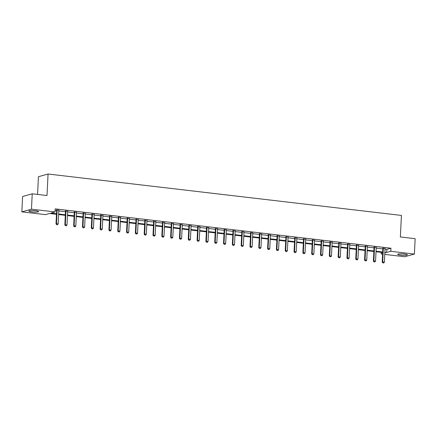 <?xml version="1.0" encoding="UTF-8"?>
<svg xmlns="http://www.w3.org/2000/svg" width="437" height="437" viewBox="0 0 437 437"><rect width="100%" height="100%" fill="white"/><g stroke="black" fill="none" stroke-linecap="round" stroke-linejoin="round"><path stroke-width="0.66" d="M35.752 210.787A4.856 0.732 2.8 0 1 38.576 211.59A4.856 0.732 2.8 0 1 31.699 211.923A4.856 0.732 2.8 0 1 28.875 211.115A4.856 0.732 2.8 0 1 35.752 210.787M404.553 254.012A4.856 0.732 2.8 0 1 407.377 254.815A4.856 0.732 2.8 0 1 400.494 255.148A4.856 0.732 2.8 0 1 397.67 254.339A4.856 0.732 2.8 0 1 404.553 254.012M37.566 194.432L38.434 176.706L48.059 174.013L401.423 215.43L400.374 236.952L415.15 238.684L414.396 254.061L404.777 256.754L384.751 254.405M382.599 254.154L381.179 253.99L382.626 253.586M381.261 252.362L381.179 253.99M56.493 214.294L49.567 213.485L45.443 214.638L21.85 211.874L31.475 209.181L55.067 211.945L50.943 213.098L56.515 213.753M31.475 209.181L32.223 193.804L22.604 196.497L21.85 211.874M67.686 211.29L65.457 211.076M85.319 213.354L83.09 213.141M102.952 215.419L100.723 215.212M120.585 217.489L118.356 217.276M138.218 219.554L135.989 219.341M155.845 221.619L153.616 221.412M173.478 223.689L171.249 223.476M191.111 225.754L188.882 225.541M208.744 227.819L206.515 227.611M226.371 229.889L224.143 229.676M244.004 231.954L241.776 231.741M261.637 234.019L259.409 233.811M279.27 236.089L277.042 235.876M296.898 238.154L294.669 237.941M314.531 240.219L312.302 240.011M332.164 242.289L329.935 242.076M349.797 244.354L347.568 244.141M367.43 246.419L365.201 246.206M385.057 248.489L382.828 248.276M55.138 210.497L56.668 210.678M58.82 210.929L65.484 211.71M67.637 211.961L74.301 212.743M76.453 212.994L83.117 213.775M85.27 214.026L91.934 214.807M94.086 215.064L100.745 215.845M102.903 216.097L109.561 216.878M111.719 217.129L118.378 217.91M120.536 218.161L127.194 218.942M129.352 219.194L136.011 219.975M138.163 220.226L144.827 221.007M146.979 221.264L153.644 222.04M155.796 222.296L162.46 223.078M164.612 223.329L171.277 224.11M173.429 224.361L180.088 225.142M182.245 225.394L188.904 226.175M191.062 226.426L197.721 227.207M199.878 227.464L206.537 228.24M208.689 228.496L215.354 229.278M217.506 229.529L224.17 230.31M226.322 230.561L232.987 231.342M235.139 231.594L241.803 232.375M243.955 232.626L250.614 233.407M252.772 233.658L259.431 234.44M261.588 234.696L268.247 235.477M270.405 235.729L277.063 236.51M279.221 236.761L285.88 237.542M288.032 237.794L294.696 238.575M296.849 238.826L303.513 239.607M305.665 239.858L312.329 240.64M314.482 240.896L321.146 241.677M323.298 241.929L329.957 242.71M332.115 242.961L338.773 243.742M340.931 243.993L347.59 244.775M349.747 245.026L356.406 245.807M358.564 246.058L365.223 246.839M367.375 247.096L374.039 247.872M376.191 248.129L382.856 248.91M385.008 249.161L386.832 249.374L390.957 248.221L55.22 208.87L55.067 211.945M376.241 247.451L374.012 247.244M358.613 245.386L356.384 245.173M340.98 243.322L338.751 243.109M323.347 241.251L321.119 241.044M305.714 239.186L303.486 238.973M288.087 237.122L285.858 236.909M270.454 235.051L268.225 234.844M252.821 232.987L250.592 232.774M235.188 230.922L232.959 230.709M217.555 228.851L215.326 228.644M199.928 226.787L197.699 226.574M182.295 224.722L180.066 224.509M164.662 222.657L162.433 222.444M147.029 220.587L144.8 220.374M129.401 218.522L127.172 218.309M111.768 216.457L109.54 216.244M94.135 214.387L91.907 214.179M76.502 212.322L74.274 212.109M58.875 210.257L56.646 210.044M32.223 193.804L47.005 195.536L48.059 174.013M390.957 248.221L390.804 251.297L414.396 254.061M384.822 252.968L385.303 252.837L384.833 252.777M382.675 252.526L376.017 251.745M373.859 251.493L367.2 250.712M365.048 250.461L358.384 249.68M356.231 249.429L349.567 248.648M347.415 248.396L340.751 247.615M338.599 247.358L331.934 246.577M329.782 246.326L323.123 245.545M320.966 245.294L314.307 244.512M312.149 244.261L305.49 243.48M303.333 243.229L296.674 242.448M294.522 242.196L287.857 241.415M285.705 241.158L279.041 240.383M276.889 240.126L270.224 239.345M268.072 239.094L261.408 238.312M259.256 238.061L252.597 237.28M250.439 237.029L243.78 236.248M241.623 235.996L234.964 235.215M232.806 234.959L226.148 234.183M223.99 233.926L217.331 233.145M215.179 232.894L208.515 232.113M206.362 231.861L199.698 231.08M197.546 230.829L190.882 230.048M188.729 229.796L182.065 229.015M179.913 228.764L173.254 227.983M171.096 227.726L164.438 226.945M162.28 226.694L155.621 225.913M153.463 225.661L146.805 224.88M144.647 224.629L137.988 223.848M135.836 223.597L129.172 222.815M127.02 222.564L120.355 221.783M118.203 221.526L111.539 220.745M109.387 220.494L102.722 219.713M100.57 219.461L93.911 218.68M91.754 218.429L85.095 217.648M82.937 217.397L76.278 216.615M74.121 216.364L67.462 215.583M65.31 215.326L58.645 214.551M384.86 252.236L386.679 252.449L390.804 251.297M58.673 214.004L65.332 214.786M67.489 215.037L74.148 215.818M76.306 216.069L82.964 216.85M85.122 217.102L91.781 217.883M93.933 218.139L100.597 218.915M102.75 219.172L109.414 219.953M111.566 220.204L118.23 220.985M120.383 221.237L127.047 222.018M129.199 222.269L135.858 223.05M138.016 223.302L144.674 224.083M146.832 224.334L153.491 225.115M155.648 225.372L162.307 226.153M164.465 226.404L171.124 227.185M173.276 227.437L179.94 228.218M182.092 228.469L188.757 229.25M190.909 229.501L197.573 230.283M199.725 230.534L206.39 231.315M208.542 231.572L215.201 232.353M217.358 232.604L224.017 233.385M226.175 233.637L232.834 234.418M234.991 234.669L241.65 235.45M243.802 235.701L250.467 236.483M252.619 236.734L259.283 237.515M261.435 237.772L268.1 238.547M270.252 238.804L276.916 239.585M279.068 239.837L285.732 240.618M287.885 240.869L294.543 241.65M296.701 241.901L303.36 242.682M305.518 242.934L312.176 243.715M314.334 243.972L320.993 244.747M323.145 245.004L329.809 245.785M331.962 246.036L338.626 246.818M340.778 247.069L347.442 247.85M349.595 248.101L356.259 248.882M358.411 249.134L365.07 249.915M367.227 250.166L373.886 250.947M376.044 251.204L382.703 251.985M386.832 249.374L386.679 252.449M382.867 262.866L383.713 262.965L382.867 262.866L382.675 261.965L382.211 262.096L382.872 248.566A0.623 0.563 74.4 0 0 382.856 248.374L382.779 248.052M385.128 248.287L385.068 248.451A0.623 0.563 74.4 0 0 385.035 248.631L384.374 262.162L382.675 261.965L383.342 248.435A0.623 0.563 74.4 0 0 383.32 248.243L383.282 248.069M383.713 262.965L384.374 262.162M382.211 262.096L382.79 262.888M374.05 261.834L374.897 261.932L374.05 261.834L373.864 260.933L373.395 261.064L374.056 247.533A0.623 0.563 74.4 0 0 374.039 247.342L373.963 247.02M376.312 247.255L376.257 247.418A0.623 0.563 74.4 0 0 376.219 247.599L375.558 261.129L373.864 260.933L374.525 247.402A0.623 0.563 74.4 0 0 374.504 247.211L374.465 247.036M374.897 261.932L375.558 261.129M373.395 261.064L373.974 261.856M365.234 260.802L366.086 260.9L365.234 260.802L365.048 259.9L364.578 260.031L365.239 246.501A0.623 0.563 74.4 0 0 365.223 246.31L365.146 245.987M367.495 246.222L367.441 246.381A0.623 0.563 74.4 0 0 367.402 246.566L366.741 260.097L365.048 259.9L365.709 246.37A0.623 0.563 74.4 0 0 365.693 246.178L365.649 246.004M366.086 260.9L366.741 260.097M364.578 260.031L365.157 260.823M356.417 259.769L357.269 259.868L356.417 259.769L356.231 258.862L355.762 258.994L356.423 245.463A0.623 0.563 74.4 0 0 356.406 245.277L356.33 244.949M358.679 245.184L358.624 245.348A0.623 0.563 74.4 0 0 358.586 245.534L357.925 259.065L356.231 258.862L356.892 245.332A0.623 0.563 74.4 0 0 356.876 245.146L356.832 244.971M357.269 259.868L357.925 259.065M355.762 258.994L356.341 259.791M347.606 258.737L348.453 258.835L347.606 258.737L347.415 257.83L346.945 257.961L347.606 244.43A0.623 0.563 74.4 0 0 347.59 244.245L347.513 243.917M349.862 244.152L349.808 244.316A0.623 0.563 74.4 0 0 349.769 244.502L349.108 258.032L347.415 257.83L348.076 244.299A0.623 0.563 74.4 0 0 348.06 244.114L348.016 243.939M348.453 258.835L349.108 258.032M346.945 257.961L347.524 258.759M338.79 257.704L339.636 257.803L338.79 257.704L338.599 256.798L338.129 256.929L338.79 243.398A0.623 0.563 74.4 0 0 338.773 243.207L338.697 242.885M341.051 243.119L340.991 243.283A0.623 0.563 74.4 0 0 340.953 243.469L340.292 256.994L338.599 256.798L339.259 243.267A0.623 0.563 74.4 0 0 339.243 243.076L339.199 242.901M339.636 257.803L340.292 256.994M338.129 256.929L338.708 257.726M329.973 256.666L330.82 256.77L329.973 256.666L329.782 255.765L329.312 255.896L329.979 242.366A0.623 0.563 74.4 0 0 329.957 242.174L329.88 241.852M332.235 242.087L332.175 242.251A0.623 0.563 74.4 0 0 332.142 242.431L331.475 255.962L329.782 255.765L330.443 242.235A0.623 0.563 74.4 0 0 330.427 242.043L330.383 241.869M330.82 256.77L331.475 255.962M329.312 255.896L329.897 256.688M321.157 255.634L322.003 255.732L321.157 255.634L320.966 254.733L320.501 254.864L321.162 241.333A0.623 0.563 74.4 0 0 321.14 241.142L321.064 240.82M323.418 241.055L323.358 241.219A0.623 0.563 74.4 0 0 323.325 241.399L322.664 254.929L320.966 254.733L321.627 241.202A0.623 0.563 74.4 0 0 321.61 241.011L321.572 240.836M322.003 255.732L322.664 254.929M320.501 254.864L321.08 255.656M312.34 254.602L313.187 254.7L312.34 254.602L312.149 253.7L311.685 253.831L312.346 240.301A0.623 0.563 74.4 0 0 312.329 240.11L312.253 239.787M314.602 240.022L314.542 240.181A0.623 0.563 74.4 0 0 314.509 240.366L313.848 253.897L312.149 253.7L312.81 240.17A0.623 0.563 74.4 0 0 312.794 239.979L312.755 239.804M313.187 254.7L313.848 253.897M311.685 253.831L312.264 254.624M303.524 253.569L304.371 253.668L303.524 253.569L303.333 252.662L302.868 252.794L303.529 239.263A0.623 0.563 74.4 0 0 303.513 239.077L303.436 238.749M305.785 238.984L305.725 239.148A0.623 0.563 74.4 0 0 305.692 239.334L305.031 252.865L303.333 252.662L303.999 239.137A0.623 0.563 74.4 0 0 303.977 238.946L303.939 238.771M304.371 253.668L305.031 252.865M302.868 252.794L303.447 253.591M294.707 252.537L295.554 252.635L294.707 252.537L294.522 251.63L294.052 251.761L294.713 238.231A0.623 0.563 74.4 0 0 294.696 238.045L294.62 237.717M296.969 237.952L296.914 238.116A0.623 0.563 74.4 0 0 296.876 238.302L296.215 251.832L294.522 251.63L295.183 238.099A0.623 0.563 74.4 0 0 295.161 237.914L295.122 237.739M295.554 252.635L296.215 251.832M294.052 251.761L294.631 252.559M285.891 251.504L286.743 251.603L285.891 251.504L285.705 250.598L285.235 250.729L285.896 237.198A0.623 0.563 74.4 0 0 285.88 237.007L285.803 236.685M288.152 236.92L288.098 237.083A0.623 0.563 74.4 0 0 288.059 237.269L287.399 250.794L285.705 250.598L286.366 237.067A0.623 0.563 74.4 0 0 286.35 236.876L286.306 236.701M286.743 251.603L287.399 250.794M285.235 250.729L285.814 251.526M277.08 250.467L277.927 250.57L277.08 250.467L276.889 249.565L276.419 249.696L277.08 236.166A0.623 0.563 74.4 0 0 277.063 235.975L276.987 235.652M279.336 235.887L279.281 236.051A0.623 0.563 74.4 0 0 279.243 236.231L278.582 249.762L276.889 249.565L277.55 236.035A0.623 0.563 74.4 0 0 277.533 235.843L277.49 235.669M277.927 250.57L278.582 249.762M276.419 249.696L276.998 250.488M268.263 249.434L269.11 249.532L268.263 249.434L268.072 248.533L267.602 248.664L268.263 235.133A0.623 0.563 74.4 0 0 268.247 234.942L268.171 234.62M270.525 234.855L270.465 235.019A0.623 0.563 74.4 0 0 270.427 235.199L269.766 248.729L268.072 248.533L268.733 235.002A0.623 0.563 74.4 0 0 268.717 234.811L268.673 234.636M269.11 249.532L269.766 248.729M267.602 248.664L268.181 249.456M259.447 248.402L260.294 248.5L259.447 248.402L259.256 247.5L258.786 247.632L259.447 234.101A0.623 0.563 74.4 0 0 259.431 233.91L259.354 233.587M261.708 233.822L261.648 233.986A0.623 0.563 74.4 0 0 261.616 234.166L260.949 247.697L259.256 247.5L259.917 233.97A0.623 0.563 74.4 0 0 259.9 233.779L259.857 233.604M260.294 248.5L260.949 247.697M258.786 247.632L259.365 248.424M250.63 247.369L251.477 247.468L250.63 247.369L250.439 246.463L249.969 246.594L250.636 233.068A0.623 0.563 74.4 0 0 250.614 232.877L250.538 232.555M252.892 232.784L252.832 232.948A0.623 0.563 74.4 0 0 252.799 233.134L252.133 246.665L250.439 246.463L251.1 232.937A0.623 0.563 74.4 0 0 251.084 232.746L251.046 232.571M251.477 247.468L252.133 246.665M249.969 246.594L250.554 247.391M241.814 246.337L242.661 246.435L241.814 246.337L241.623 245.43L241.158 245.561L241.819 232.031A0.623 0.563 74.4 0 0 241.798 231.845L241.727 231.517M244.075 231.752L244.015 231.916A0.623 0.563 74.4 0 0 243.983 232.102L243.322 245.632L241.623 245.43L242.284 231.9A0.623 0.563 74.4 0 0 242.267 231.714L242.229 231.539M242.661 246.435L243.322 245.632M241.158 245.561L241.737 246.359M232.997 245.304L233.844 245.403L232.997 245.304L232.806 244.398L232.342 244.529L233.003 230.998A0.623 0.563 74.4 0 0 232.987 230.812L232.91 230.485M235.259 230.72L235.199 230.883A0.623 0.563 74.4 0 0 235.166 231.069L234.505 244.6L232.806 244.398L233.473 230.867A0.623 0.563 74.4 0 0 233.451 230.681L233.413 230.501M233.844 245.403L234.505 244.6M232.342 244.529L232.921 245.326M224.181 244.267L225.028 244.37L224.181 244.267L223.99 243.365L223.525 243.496L224.186 229.966A0.623 0.563 74.4 0 0 224.17 229.775L224.094 229.452M226.442 229.687L226.388 229.851A0.623 0.563 74.4 0 0 226.35 230.031L225.689 243.562L223.99 243.365L224.656 229.835A0.623 0.563 74.4 0 0 224.634 229.643L224.596 229.469M225.028 244.37L225.689 243.562M223.525 243.496L224.105 244.288M215.365 243.234L216.211 243.333L215.365 243.234L215.179 242.333L214.709 242.464L215.37 228.933A0.623 0.563 74.4 0 0 215.354 228.742L215.277 228.42M217.626 228.655L217.571 228.819A0.623 0.563 74.4 0 0 217.533 228.999L216.872 242.53L215.179 242.333L215.84 228.802A0.623 0.563 74.4 0 0 215.823 228.611L215.78 228.436M216.211 243.333L216.872 242.53M214.709 242.464L215.288 243.256M206.548 242.202L207.4 242.3L206.548 242.202L206.362 241.3L205.893 241.432L206.554 227.901A0.623 0.563 74.4 0 0 206.537 227.71L206.461 227.387M208.81 227.622L208.755 227.786A0.623 0.563 74.4 0 0 208.717 227.967L208.056 241.497L206.362 241.3L207.023 227.77A0.623 0.563 74.4 0 0 207.007 227.579L206.963 227.404M207.4 242.3L208.056 241.497M205.893 241.432L206.472 242.224M197.737 241.169L198.584 241.268L197.737 241.169L197.546 240.263L197.076 240.394L197.737 226.869A0.623 0.563 74.4 0 0 197.721 226.677L197.644 226.355M199.993 226.585L199.938 226.748A0.623 0.563 74.4 0 0 199.9 226.934L199.239 240.465L197.546 240.263L198.207 226.737A0.623 0.563 74.4 0 0 198.19 226.546L198.147 226.371M198.584 241.268L199.239 240.465M197.076 240.394L197.655 241.191M188.921 240.137L189.767 240.235L188.921 240.137L188.729 239.23L188.26 239.361L188.921 225.831A0.623 0.563 74.4 0 0 188.904 225.645L188.828 225.317M191.182 225.552L191.122 225.716A0.623 0.563 74.4 0 0 191.084 225.902L190.423 239.432L188.729 239.23L189.39 225.7A0.623 0.563 74.4 0 0 189.374 225.514L189.33 225.339M189.767 240.235L190.423 239.432M188.26 239.361L188.839 240.159M180.104 239.105L180.951 239.203L180.104 239.105L179.913 238.198L179.443 238.329L180.104 224.798A0.623 0.563 74.4 0 0 180.088 224.613L180.011 224.285M182.366 224.52L182.305 224.684A0.623 0.563 74.4 0 0 182.273 224.869L181.606 238.4L179.913 238.198L180.574 224.667A0.623 0.563 74.4 0 0 180.557 224.481L180.514 224.307M180.951 239.203L181.606 238.4M179.443 238.329L180.022 239.126M171.288 238.067L172.134 238.17L171.288 238.067L171.096 237.165L170.627 237.296L171.293 223.766A0.623 0.563 74.4 0 0 171.271 223.575L171.195 223.252M173.549 223.487L173.489 223.651A0.623 0.563 74.4 0 0 173.456 223.831L172.795 237.362L171.096 237.165L171.757 223.635A0.623 0.563 74.4 0 0 171.741 223.444L171.703 223.269M172.134 238.17L172.795 237.362M170.627 237.296L171.211 238.089M162.471 237.034L163.318 237.133L162.471 237.034L162.28 236.133L161.816 236.264L162.477 222.733A0.623 0.563 74.4 0 0 162.46 222.542L162.384 222.22M164.733 222.455L164.673 222.619A0.623 0.563 74.4 0 0 164.64 222.799L163.979 236.33L162.28 236.133L162.941 222.602A0.623 0.563 74.4 0 0 162.925 222.411L162.886 222.236M163.318 237.133L163.979 236.33M161.816 236.264L162.395 237.056M153.655 236.002L154.501 236.1L153.655 236.002L153.463 235.101L152.999 235.232L153.66 221.701A0.623 0.563 74.4 0 0 153.644 221.51L153.567 221.188M155.916 221.422L155.856 221.586A0.623 0.563 74.4 0 0 155.823 221.767L155.162 235.297L153.463 235.101L154.13 221.57A0.623 0.563 74.4 0 0 154.108 221.379L154.07 221.204M154.501 236.1L155.162 235.297M152.999 235.232L153.578 236.024M144.838 234.969L145.685 235.068L144.838 234.969L144.652 234.068L144.183 234.199L144.844 220.669A0.623 0.563 74.4 0 0 144.827 220.477L144.751 220.155M147.1 220.39L147.045 220.548A0.623 0.563 74.4 0 0 147.007 220.734L146.346 234.265L144.652 234.068L145.313 220.538A0.623 0.563 74.4 0 0 145.292 220.346L145.253 220.172M145.685 235.068L146.346 234.265M144.183 234.199L144.762 234.991M136.022 233.937L136.874 234.035L136.022 233.937L135.836 233.03L135.366 233.161L136.027 219.631A0.623 0.563 74.4 0 0 136.011 219.445L135.934 219.117M138.283 219.352L138.229 219.516A0.623 0.563 74.4 0 0 138.19 219.702L137.529 233.232L135.836 233.03L136.497 219.5A0.623 0.563 74.4 0 0 136.481 219.314L136.437 219.139M136.874 234.035L137.529 233.232M135.366 233.161L135.945 233.959M127.205 232.905L128.057 233.003L127.205 232.905L127.02 231.998L126.55 232.129L127.211 218.598A0.623 0.563 74.4 0 0 127.194 218.413L127.118 218.085M129.467 218.32L129.412 218.484A0.623 0.563 74.4 0 0 129.374 218.669L128.713 232.2L127.02 231.998L127.68 218.467A0.623 0.563 74.4 0 0 127.664 218.282L127.62 218.107M128.057 233.003L128.713 232.2M126.55 232.129L127.129 232.926M118.394 231.872L119.241 231.971L118.394 231.872L118.203 230.965L117.733 231.097L118.394 217.566A0.623 0.563 74.4 0 0 118.378 217.375L118.301 217.052M120.65 217.287L120.596 217.451A0.623 0.563 74.4 0 0 120.557 217.637L119.896 231.162L118.203 230.965L118.864 217.435A0.623 0.563 74.4 0 0 118.848 217.244L118.804 217.069M119.241 231.971L119.896 231.162M117.733 231.097L118.312 231.894M109.578 230.834L110.424 230.938L109.578 230.834L109.387 229.933L108.917 230.064L109.578 216.534A0.623 0.563 74.4 0 0 109.561 216.342L109.485 216.02M111.839 216.255L111.779 216.419A0.623 0.563 74.4 0 0 111.741 216.599L111.08 230.13L109.387 229.933L110.048 216.402A0.623 0.563 74.4 0 0 110.031 216.211L109.987 216.036M110.424 230.938L111.08 230.13M108.917 230.064L109.496 230.856M100.761 229.802L101.608 229.9L100.761 229.802L100.57 228.901L100.1 229.032L100.767 215.501A0.623 0.563 74.4 0 0 100.745 215.31L100.668 214.988M103.023 215.222L102.963 215.386A0.623 0.563 74.4 0 0 102.93 215.567L102.263 229.097L100.57 228.901L101.231 215.37A0.623 0.563 74.4 0 0 101.215 215.179L101.171 215.004M101.608 229.9L102.263 229.097M100.1 229.032L100.685 229.824M91.945 228.77L92.791 228.868L91.945 228.77L91.754 227.868L91.284 227.999L91.95 214.469A0.623 0.563 74.4 0 0 91.928 214.277L91.852 213.955M94.206 214.19L94.146 214.354A0.623 0.563 74.4 0 0 94.113 214.534L93.452 228.065L91.754 227.868L92.415 214.338A0.623 0.563 74.4 0 0 92.398 214.146L92.36 213.972M92.791 228.868L93.452 228.065M91.284 227.999L91.868 228.791M83.128 227.737L83.975 227.835L83.128 227.737L82.937 226.83L82.473 226.961L83.134 213.431A0.623 0.563 74.4 0 0 83.117 213.245L83.041 212.917M85.39 213.152L85.33 213.316A0.623 0.563 74.4 0 0 85.297 213.502L84.636 227.032L82.937 226.83L83.598 213.305A0.623 0.563 74.4 0 0 83.582 213.114L83.543 212.939M83.975 227.835L84.636 227.032M82.473 226.961L83.052 227.759M74.312 226.705L75.159 226.803L74.312 226.705L74.121 225.798L73.656 225.929L74.317 212.398A0.623 0.563 74.4 0 0 74.301 212.213L74.224 211.885M76.573 212.12L76.513 212.284A0.623 0.563 74.4 0 0 76.48 212.469L75.82 226L74.121 225.798L74.787 212.267A0.623 0.563 74.4 0 0 74.765 212.082L74.727 211.907M75.159 226.803L75.82 226M73.656 225.929L74.235 226.727M65.495 225.672L66.342 225.771L65.495 225.672L65.31 224.765L64.84 224.897L65.501 211.366A0.623 0.563 74.4 0 0 65.484 211.175L65.408 210.852M67.757 211.087L67.702 211.251A0.623 0.563 74.4 0 0 67.664 211.437L67.003 224.962L65.31 224.765L65.971 211.235A0.623 0.563 74.4 0 0 65.949 211.049L65.911 210.869M66.342 225.771L67.003 224.962M64.84 224.897L65.419 225.694M56.679 224.634L57.531 224.738L56.679 224.634L56.493 223.733L56.023 223.864L56.684 210.334A0.623 0.563 74.4 0 0 56.668 210.142L56.591 209.82M58.94 210.055L58.886 210.219A0.623 0.563 74.4 0 0 58.848 210.399L58.187 223.93L56.493 223.733L57.154 210.202A0.623 0.563 74.4 0 0 57.138 210.011L57.094 209.836M57.531 224.738L58.187 223.93M56.023 223.864L56.602 224.656M383.32 248.243L382.856 248.374M383.342 248.435L382.872 248.566M374.504 247.211L374.039 247.342M374.525 247.402L374.056 247.533M365.693 246.178L365.223 246.31M365.709 246.37L365.239 246.501M356.876 245.146L356.406 245.277M356.892 245.332L356.423 245.463M348.06 244.114L347.59 244.245M348.076 244.299L347.606 244.43M339.243 243.076L338.773 243.207M339.259 243.267L338.79 243.398M330.427 242.043L329.957 242.174M330.443 242.235L329.979 242.366M321.61 241.011L321.14 241.142M321.627 241.202L321.162 241.333M312.794 239.979L312.329 240.11M312.81 240.17L312.346 240.301M303.977 238.946L303.513 239.077M303.999 239.137L303.529 239.263M295.161 237.914L294.696 238.045M295.183 238.099L294.713 238.231M286.35 236.876L285.88 237.007M286.366 237.067L285.896 237.198M277.533 235.843L277.063 235.975M277.55 236.035L277.08 236.166M268.717 234.811L268.247 234.942M268.733 235.002L268.263 235.133M259.9 233.779L259.431 233.91M259.917 233.97L259.447 234.101M251.084 232.746L250.614 232.877M251.1 232.937L250.636 233.068M242.267 231.714L241.798 231.845M242.284 231.9L241.819 232.031M233.451 230.681L232.987 230.812M233.473 230.867L233.003 230.998M224.634 229.643L224.17 229.775M224.656 229.835L224.186 229.966M215.823 228.611L215.354 228.742M215.84 228.802L215.37 228.933M207.007 227.579L206.537 227.71M207.023 227.77L206.554 227.901M198.19 226.546L197.721 226.677M198.207 226.737L197.737 226.869M189.374 225.514L188.904 225.645M189.39 225.7L188.921 225.831M180.557 224.481L180.088 224.613M180.574 224.667L180.104 224.798M171.741 223.444L171.271 223.575M171.757 223.635L171.293 223.766M162.925 222.411L162.46 222.542M162.941 222.602L162.477 222.733M154.108 221.379L153.644 221.51M154.13 221.57L153.66 221.701M145.292 220.346L144.827 220.477M145.313 220.538L144.844 220.669M136.481 219.314L136.011 219.445M136.497 219.5L136.027 219.631M127.664 218.282L127.194 218.413M127.68 218.467L127.211 218.598M118.848 217.244L118.378 217.375M118.864 217.435L118.394 217.566M110.031 216.211L109.561 216.342M110.048 216.402L109.578 216.534M101.215 215.179L100.745 215.31M101.231 215.37L100.767 215.501M92.398 214.146L91.928 214.277M92.415 214.338L91.95 214.469M83.582 213.114L83.117 213.245M83.598 213.305L83.134 213.431M74.765 212.082L74.301 212.213M74.787 212.267L74.317 212.398M65.949 211.049L65.484 211.175M65.971 211.235L65.501 211.366M57.138 210.011L56.668 210.142M57.154 210.202L56.684 210.334"/></g></svg>
